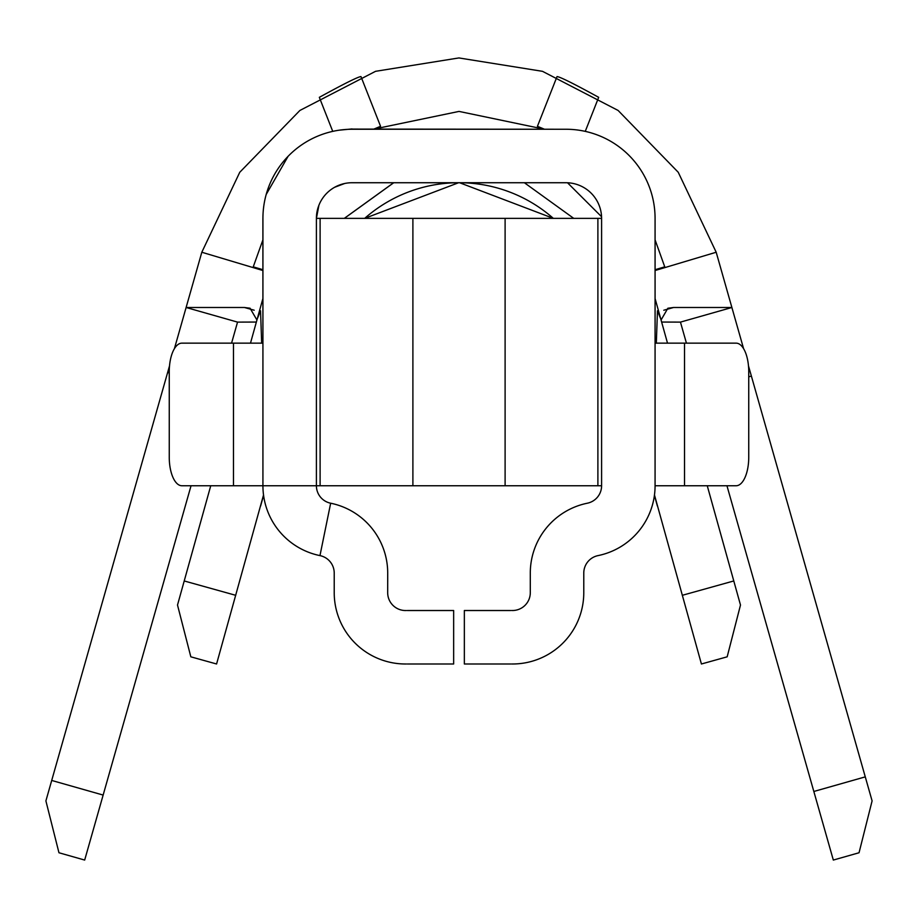 <?xml version="1.0" encoding="UTF-8"?>
<svg xmlns="http://www.w3.org/2000/svg" width="918" height="918" viewBox="0 0 918 918"><rect width="100%" height="100%" fill="white"/><g stroke="black" fill="none" stroke-linecap="round" stroke-linejoin="round"><path stroke-width="1.38" d="M511.578 610.493A17.821 17.821 0 0 0 530.294 592.695L530.294 573.073A71.294 71.294 0 0 1 587.336 503.213A17.821 17.821 0 0 0 601.6 485.748L601.6 218.369A35.653 35.653 0 0 0 565.947 182.728L352.053 182.728A35.653 35.653 0 0 0 316.4 218.369L316.4 485.748A17.821 17.821 0 0 0 330.664 503.213A71.294 71.294 0 0 1 387.706 573.073L387.706 582.001M262.927 343.148L181.879 343.148A28.515 12.622 -90 0 0 169.256 371.664L169.256 457.221A28.515 12.622 -90 0 0 181.879 485.748L262.927 485.748A71.294 71.294 0 0 0 319.969 555.608A17.821 17.821 0 0 1 334.221 573.073A17.821 17.821 0 0 0 319.969 555.608A71.294 71.294 0 0 1 262.927 485.748L262.927 218.369A89.126 89.126 0 0 1 352.053 129.254L565.947 129.254L352.042 129.094M565.947 129.254A89.126 89.126 0 0 1 655.073 218.369L655.073 485.748A71.294 71.294 0 0 1 598.031 555.608A17.821 17.821 0 0 0 583.779 573.073L583.779 592.695A71.306 71.306 0 0 1 511.578 663.989M655.073 485.748L736.121 485.748A28.515 12.622 90 0 0 748.744 457.221L748.744 371.664A28.515 12.622 90 0 0 736.121 343.148L655.073 343.148M262.927 485.748L601.6 485.748M601.6 218.369L316.4 218.369L318.913 205.23L316.412 218.369M334.221 573.073L334.221 592.695A71.294 71.294 0 0 0 406.422 663.989M406.422 610.516A17.844 17.844 0 0 1 387.683 592.695L387.706 573.073M407.305 663.989L453.653 663.989L453.653 610.516L407.305 610.516M510.695 610.516L464.347 610.516L464.347 663.989L510.695 663.989M262.904 218.369L262.915 343.148M655.085 343.148L655.073 218.369M567.508 182.762L601.554 216.717L567.508 182.762M334.588 187.295L344.663 183.497L334.588 187.295M459.585 182.728L553.324 218.369A142.6 142.6 0 0 0 364.687 218.369L458.61 182.728M250.488 343.148L257.166 319.166L260.54 310.754L261.676 343.148M352.03 128.933L339.132 130.195L352.03 128.933M288.103 156.301L266.197 194.467L288.103 156.301M656.324 343.148L657.46 310.754L660.822 319.154L667.512 343.148M660.822 319.131L655.085 298.591M459.539 129.254L458.507 129.254M262.915 298.488L257.269 318.81M263.523 494.986L216.579 663.989L190.829 656.818L216.579 663.989M263.581 495.364L260.609 506.025L263.581 495.364M657.391 506.025L654.419 495.364L657.391 506.025M701.421 663.989L727.171 656.818L701.421 663.989L654.477 494.986M707.25 485.748L740.493 605.031L727.171 656.818M660.822 319.154L655.085 298.545M190.829 656.818L177.507 605.031L210.75 485.748M686.435 343.148L680.456 322.115L661.637 322.046M256.363 322.046L237.544 322.115L231.566 343.148M655.085 270.523L716.189 252.243L678.241 172.274L618.101 110.447L542.504 71.329L458.874 57.937L375.554 71.317L299.888 110.458L239.747 172.297L201.811 252.243L262.915 270.523M201.811 252.243L186.113 307.496L244.452 307.496L250.075 308.23L256.937 320.015M661.063 320.015L667.856 308.253L673.548 307.496L731.887 307.496L716.189 252.243M664.747 266.851L655.085 269.708L664.747 266.851L655.073 239.839M374.613 210.371A142.6 142.6 0 0 1 553.324 218.369A142.6 142.6 0 0 0 374.613 210.371M253.253 266.851L262.915 269.708L253.253 266.851L262.904 239.885M373.856 129.105L459.023 111.411L544.443 129.231M673.548 307.496L663.806 310.227M680.456 322.115L731.887 307.496L743.591 348.668M748.491 365.903L872.1 800.898L859.041 852.753L833.326 860.063L726.953 485.748M254.194 310.227L244.452 307.496M174.409 348.668L186.113 307.496L237.544 322.115M191.047 485.748L84.674 860.063L58.959 852.753L45.9 800.898L51.683 780.529M585.259 131.366L598.674 97.331C573.922 83.756 560.049 76.837 557.031 76.573L537.432 126.317L544.466 129.231M373.821 129.105L380.568 126.317L360.969 76.573C357.951 76.837 344.066 83.756 319.326 97.331L332.741 131.366M103.149 795.068L51.706 780.449L169.509 365.903M45.9 800.898L58.959 852.753M573.739 218.369L524.362 182.728L573.739 218.369M393.684 182.728L344.284 218.369M393.742 182.728L344.353 218.369M505.107 485.748L505.107 218.369M412.893 218.369L412.893 485.748M684.53 485.748L684.53 343.148M233.47 343.148L233.47 485.748M597.893 218.369L597.893 485.748M320.107 485.748L320.107 218.369M319.969 555.608L330.664 503.213M184.208 580.956L235.719 595.312M682.281 595.312L733.792 580.956M751.383 376.082L748.744 376.828M813.83 791.477L865.272 776.869M169.256 372.949L167.638 372.49"/></g></svg>
